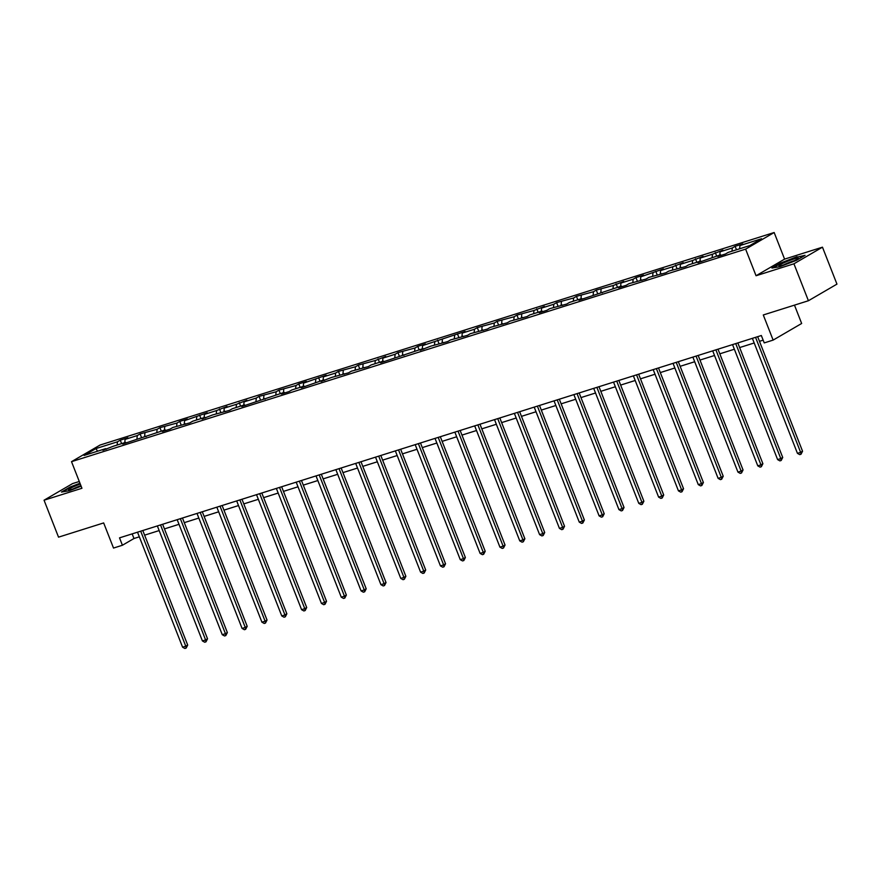 <?xml version="1.0" encoding="UTF-8"?>
<svg xmlns="http://www.w3.org/2000/svg" width="881" height="881" viewBox="0 0 881 881"><rect width="100%" height="100%" fill="white"/><g stroke="black" fill="none" stroke-linecap="round" stroke-linejoin="round"><path stroke-width="1.32" d="M79.279 481.489L72.583 483.592L44.05 500.21L58.531 537.157L103.661 522.929L113.517 548.059L122.415 545.251L133.978 538.511L139.33 536.826M774.157 232.518L100.049 445.048L71.515 461.666L745.623 249.136L774.157 232.518L784.586 259.124L756.052 275.742L793.935 263.793L822.469 247.176L784.586 259.124M822.469 247.176L836.95 284.123L808.417 300.74L763.287 314.969L773.133 340.099L801.655 323.481L794.475 305.134M793.935 263.793L808.417 300.74M106.425 449.167L105.731 448.638L102.912 450.268L113.352 446.226L125.565 442.383L122.745 444.024L165.232 429.873L162.412 431.514L170.044 429.113L172.863 427.472L189.878 422.858L192.697 421.217L204.899 417.363L202.09 419.004L212.53 414.962L229.545 410.348L232.364 408.707L244.566 404.864L241.757 406.504L284.233 392.353L281.424 393.994L289.056 391.593L291.864 389.953L304.066 386.098L301.258 387.739L323.911 379.843L321.091 381.484L331.531 377.442L348.557 372.828L351.365 371.187L368.39 366.573L371.198 364.932L383.411 361.089L380.592 362.73L423.078 348.579L420.259 350.22L430.71 346.178L447.724 341.564L450.543 339.923L467.558 335.309L470.377 333.668L487.391 329.054L490.21 327.413L507.225 322.809L510.044 321.169L527.058 316.554L529.877 314.913L542.079 311.059L539.271 312.7L546.903 310.299L549.711 308.658L566.736 304.044L569.544 302.403L581.757 298.56L578.938 300.201L621.424 286.05L618.605 287.691L626.237 285.29L629.045 283.649L646.07 279.035L648.879 277.394L665.904 272.78L668.723 271.139L685.737 266.525L688.557 264.884L700.758 261.04L697.939 262.681L720.592 254.785L717.773 256.426L725.404 254.014L728.224 252.384L749.83 245.568L761.558 238.74L739.941 245.557L742.76 243.916L735.128 246.317L736.483 249.775M105.731 448.638L84.113 455.444L95.831 448.616L117.448 441.81L120.268 440.17L121.622 443.628M735.128 246.317L732.309 247.957L720.107 251.812L722.927 250.171L712.476 254.213L700.274 258.056L703.082 256.415L692.642 260.468L680.44 264.311L683.249 262.67L672.809 266.723L660.607 270.566L663.415 268.925L640.773 276.821L643.582 275.18L635.961 277.581L633.142 279.222L620.94 283.076L623.748 281.435L613.308 285.477L596.283 290.091L593.475 291.732L576.449 296.346L573.641 297.987L556.616 302.601L553.808 304.242L541.595 308.086L544.414 306.445L533.974 310.486L516.949 315.101L514.141 316.742L497.115 321.356L494.296 322.997L477.282 327.611L474.463 329.252L462.261 333.095L465.08 331.454L422.594 345.605L425.402 343.964L417.781 346.365L414.962 348.006L397.948 352.62L395.129 354.261L382.927 358.115L385.735 356.475L375.295 360.516L358.281 365.13L355.461 366.771L338.436 371.386L335.628 373.026L323.426 376.87L326.234 375.229L303.582 383.125L306.401 381.484L298.769 383.885L295.961 385.526L278.936 390.14L276.127 391.781L259.102 396.395L256.294 398.036L244.081 401.879L246.9 400.238L236.46 404.291L224.248 408.134L227.067 406.493L216.616 410.546L204.414 414.389L207.233 412.749L184.581 420.644L187.4 419.004L179.768 421.404L176.949 423.045L159.935 427.659L157.115 429.3L140.101 433.915L137.282 435.555L125.08 439.399L127.888 437.758L120.268 440.17M773.133 340.099L764.234 342.907L761.338 335.518L119.519 537.862L122.415 545.251M126.258 442.912L125.565 442.383M125.08 439.399L124.761 442.636M137.282 435.555L136.962 438.782M146.092 436.657L145.398 436.128M144.913 433.144L144.594 436.381M157.115 429.3L156.796 432.538M165.925 430.402L165.232 429.873M164.747 426.9L164.428 430.126M176.949 423.045L176.629 426.283M185.759 424.157L185.065 423.618M184.581 420.644L184.261 423.871M196.782 416.79L196.463 420.028M205.603 417.902L204.899 417.363M204.414 414.389L204.095 417.627M216.616 410.546L216.297 413.773M225.437 411.647L224.732 411.119M224.248 408.134L223.928 411.372M236.46 404.291L236.13 407.518M245.27 405.392L244.566 404.864M244.081 401.879L243.762 405.117M256.294 398.036L255.964 401.262M265.104 399.137L264.399 398.608M263.915 395.624L263.595 398.862M276.127 391.781L275.797 395.018M284.937 392.882L284.233 392.353M283.748 389.38L283.429 392.607M295.961 385.526L295.631 388.763M304.771 386.638L304.066 386.098M303.582 383.125L303.262 386.352M315.794 379.27L315.475 382.508M324.604 380.383L323.911 379.843M323.426 376.87L323.096 380.107M335.628 373.026L335.309 376.253M344.438 374.128L343.744 373.599M343.26 370.615L342.929 373.852M355.461 366.771L355.142 369.998M364.271 367.873L363.578 367.344M363.093 364.36L362.763 367.597M375.295 360.516L374.976 363.754M384.105 361.617L383.411 361.089M382.927 358.115L382.607 361.342M395.129 354.261L394.809 357.499M403.939 355.362L403.245 354.834M402.76 351.86L402.441 355.087M414.962 348.006L414.643 351.244M423.772 349.118L423.078 348.579M422.594 345.605L422.274 348.832M434.796 341.751L434.476 344.989M443.606 342.863L442.912 342.335M442.427 339.35L442.108 342.588M454.629 335.507L454.31 338.733M463.439 336.608L462.745 336.079M462.261 333.095L461.941 336.333M474.463 329.252L474.143 332.478M483.284 330.353L482.579 329.824M482.094 326.84L481.775 330.078M494.296 322.997L493.977 326.234M503.117 324.098L502.412 323.569M501.928 320.596L501.608 323.823M514.141 316.742L513.81 319.979M522.951 317.854L522.246 317.314M521.761 314.341L521.442 317.567M533.974 310.486L533.644 313.724M542.784 311.599L542.079 311.059M541.595 308.086L541.275 311.323M553.808 304.242L553.477 307.469M562.618 305.344L561.913 304.815M561.428 301.831L561.109 305.068M573.641 297.987L573.322 301.214M582.451 299.088L581.757 298.56M581.262 295.575L580.942 298.813M593.475 291.732L593.155 294.959M602.285 292.833L601.591 292.305M601.106 289.32L600.776 292.558M613.308 285.477L612.989 288.715M622.118 286.578L621.424 286.05M620.94 283.076L620.609 286.303M633.142 279.222L632.822 282.46M641.952 280.334L641.258 279.795M640.773 276.821L640.443 280.048M652.975 272.967L652.656 276.205M661.785 274.079L661.091 273.539M660.607 270.566L660.287 273.804M672.809 266.723L672.489 269.949M681.619 267.824L680.925 267.295M680.44 264.311L680.121 267.549M692.642 260.468L692.323 263.694M701.452 261.569L700.758 261.04M700.274 258.056L699.955 261.294M712.476 254.213L712.156 257.439M721.286 255.314L720.592 254.785M720.107 251.812L719.788 255.038M732.309 247.957L731.99 251.195M739.941 245.557L739.622 248.783M756.052 275.742L745.623 249.136M44.05 500.21L81.944 488.272L71.515 461.666M144.616 535.152L159.164 530.571M164.45 528.908L178.997 524.316M184.283 522.653L198.831 518.061M204.117 516.398L218.675 511.806M223.961 510.143L238.509 505.562M243.795 503.888L258.342 499.307M263.628 497.644L278.176 493.052M283.462 491.389L298.009 486.797M303.295 485.134L317.843 480.541M323.129 478.879L337.676 474.297M342.962 472.623L357.51 468.042M362.796 466.368L377.343 461.787M382.629 460.124L397.177 455.532M402.463 453.869L417.01 449.277M422.296 447.614L436.844 443.022M442.13 441.359L456.677 436.778M461.963 435.104L476.511 430.523M481.797 428.849L496.355 424.268M501.641 422.605L516.189 418.012M521.475 416.35L536.022 411.757M541.308 410.094L555.856 405.502M561.142 403.839L575.689 399.258M580.975 397.584L595.523 393.003M600.809 391.329L615.356 386.748M620.642 385.085L635.19 380.493M640.476 378.83L655.024 374.238M660.31 372.575L674.857 367.994M680.143 366.32L694.691 361.739M699.977 360.065L714.524 355.484M719.81 353.821L734.358 349.228M739.644 347.566L754.202 342.973M759.488 341.31L763.155 340.154M95.831 448.616L97.648 451.182M117.448 441.81L117.129 445.037M132.161 533.875L133.978 538.511M715.295 252.572L716.649 256.03M695.461 258.827L696.816 262.285M675.628 265.082L676.982 268.54M655.794 271.337L657.149 274.784M635.961 277.581L637.315 281.039M616.116 283.836L617.471 287.294M596.283 290.091L597.637 293.549M576.449 296.346L577.804 299.804M556.616 302.601L557.97 306.059M536.782 308.846L538.137 312.303M516.949 315.101L518.303 318.559M497.115 321.356L498.47 324.814M477.282 327.611L478.636 331.069M457.448 333.866L458.803 337.324M437.615 340.121L438.969 343.568M417.781 346.365L419.136 349.823M397.948 352.62L399.302 356.078M378.114 358.875L379.469 362.333M358.281 365.13L359.635 368.588M338.436 371.386L339.791 374.843M318.603 377.641L319.957 381.088M298.769 383.885L300.124 387.343M278.936 390.14L280.29 393.598M259.102 396.395L260.457 399.853M239.269 402.65L240.623 406.108M219.435 408.905L220.79 412.363M199.602 415.16L200.956 418.607M179.768 421.404L181.123 424.862M159.935 427.659L161.289 431.117M140.101 433.915L141.456 437.372M797.085 256.69L780.522 263.067L771.932 268.066L779.905 266.701L796.468 260.336L805.069 255.325L797.25 257.098M79.973 483.24L70.051 487.061L61.461 492.061L69.434 490.695L81.129 486.202M755.557 337.335L800.631 452.349L797.448 453.352L752.374 338.337M757.66 336.674L802.558 451.226L800.631 452.349L801.005 454.233L799.739 454.629L797.448 453.352M802.558 451.226L801.005 454.233M783.958 262.791A10.374 1.068 -21.4 0 0 779.178 265.897A10.374 1.068 -21.4 0 0 793.263 261.194A10.374 1.068 -21.4 0 0 798.186 258.452A10.374 1.068 -21.4 0 0 794.1 258.926A10.374 1.068 -21.4 0 0 783.958 262.791M794.244 260.743A7.852 0.804 -21.4 0 0 785.621 263.948A7.852 0.804 -21.4 0 0 783.627 264.906M773.066 267.879L780.885 263.32L796.942 257.142L804.034 255.931M80.281 484.043A10.374 1.068 -21.4 0 0 68.707 489.891A10.374 1.068 -21.4 0 0 73.123 488.911A10.374 1.068 -21.4 0 0 81.03 485.96M62.584 491.873L70.414 487.314L80.105 483.581M80.909 485.64A7.852 0.804 -21.4 0 0 73.156 488.9M735.723 343.59L780.797 458.594L777.615 459.596L732.54 344.592M737.826 342.918L782.724 457.47L780.797 458.594L781.172 460.488L779.905 460.884L777.615 459.596M782.724 457.47L781.172 460.488M715.89 349.845L760.964 464.849L757.781 465.851L712.707 350.847M717.993 349.173L762.891 463.725L760.964 464.849L761.338 466.732L760.072 467.139L757.781 465.851M762.891 463.725L761.338 466.732M696.056 356.089L741.13 471.104L737.948 472.106L692.873 357.091M698.159 355.428L743.057 469.98L741.13 471.104L741.505 472.987L740.238 473.394L737.948 472.106M743.057 469.98L741.505 472.987M676.223 362.344L721.297 477.359L718.114 478.361L673.04 363.346M678.326 361.684L723.224 476.236L721.297 477.359L721.671 479.242L720.394 479.638L718.114 478.361M723.224 476.236L721.671 479.242M656.389 368.599L701.463 483.614L698.281 484.616L653.206 369.602M658.492 367.939L703.39 482.491L701.463 483.614L701.838 485.497L700.56 485.894L698.281 484.616M703.39 482.491L701.838 485.497M636.556 374.854L681.619 489.869L678.447 490.871L633.373 375.857M638.659 374.194L683.546 488.746L681.619 489.869L682.004 491.752L680.727 492.149L678.447 490.871M683.546 488.746L682.004 491.752M616.722 381.11L661.785 496.113L658.614 497.115L613.539 382.112M618.825 380.438L663.712 494.99L661.785 496.113L662.171 498.007L660.893 498.404L658.614 497.115M663.712 494.99L662.171 498.007M596.878 387.365L641.952 502.368L638.78 503.37L593.706 388.367M598.992 386.693L643.879 501.245L641.952 502.368L642.337 504.251L641.06 504.659L638.78 503.37M643.879 501.245L642.337 504.251M577.044 393.609L622.118 508.623L618.947 509.625L573.872 394.611M579.158 392.948L624.045 507.5L622.118 508.623L622.504 510.506L621.226 510.914L618.947 509.625M624.045 507.5L622.504 510.506M557.21 399.864L602.285 514.878L599.113 515.881L554.039 400.866M559.325 399.203L604.212 513.755L602.285 514.878L602.659 516.762L601.393 517.158L599.113 515.881M604.212 513.755L602.659 516.762M537.377 406.119L582.451 521.134L579.269 522.136L534.205 407.121M539.491 405.458L584.378 520.01L582.451 521.134L582.826 523.017L581.559 523.413L579.269 522.136M584.378 520.01L582.826 523.017M517.543 412.374L562.618 527.389L559.435 528.391L514.372 413.376M519.658 411.713L564.545 526.265L562.618 527.389L562.992 529.272L561.726 529.668L559.435 528.391M564.545 526.265L562.992 529.272M497.71 418.629L542.784 533.633L539.601 534.635L494.527 419.631M499.813 417.957L544.711 532.509L542.784 533.633L543.159 535.527L541.892 535.923L539.601 534.635M544.711 532.509L543.159 535.527M477.876 424.884L522.951 539.888L519.768 540.89L474.694 425.886M479.98 424.213L524.878 538.765L522.951 539.888L523.325 541.771L522.059 542.178L519.768 540.89M524.878 538.765L523.325 541.771M458.043 431.128L503.117 546.143L499.934 547.145L454.86 432.13M460.146 430.468L505.044 545.02L503.117 546.143L503.492 548.026L502.225 548.434L499.934 547.145M505.044 545.02L503.492 548.026M438.209 437.383L483.284 552.398L480.101 553.4L435.027 438.386M440.313 436.723L485.211 551.275L483.284 552.398L483.658 554.281L482.392 554.678L480.101 553.4M485.211 551.275L483.658 554.281M418.376 443.639L463.45 558.653L460.267 559.655L415.193 444.641M420.479 442.978L465.377 557.53L463.45 558.653L463.824 560.536L462.547 560.933L460.267 559.655M465.377 557.53L463.824 560.536M398.542 449.894L443.617 564.897L440.434 565.899L395.36 450.896M400.646 449.222L445.544 563.785L443.617 564.897L443.991 566.791L442.714 567.188L440.434 565.899M445.544 563.785L443.991 566.791M378.709 456.149L423.772 571.152L420.6 572.154L375.526 457.151M380.812 455.477L425.71 570.029L423.772 571.152L424.157 573.035L422.88 573.443L420.6 572.154M425.71 570.029L424.157 573.035M358.875 462.393L403.939 577.407L400.767 578.41L355.693 463.395M360.979 461.732L405.866 576.284L403.939 577.407L404.324 579.291L403.046 579.698L400.767 578.41M405.866 576.284L404.324 579.291M339.042 468.648L384.105 583.663L380.933 584.665L335.859 469.65M341.145 467.987L386.032 582.539L384.105 583.663L384.49 585.546L383.213 585.953L380.933 584.665M386.032 582.539L384.49 585.546M319.197 474.903L364.271 589.918L361.1 590.92L316.026 475.905M321.312 474.242L366.199 588.794L364.271 589.918L364.657 591.801L363.379 592.197L361.1 590.92M366.199 588.794L364.657 591.801M299.364 481.158L344.438 596.173L341.266 597.175L296.192 482.16M301.478 480.497L346.365 595.049L344.438 596.173L344.812 598.056L343.546 598.452L341.266 597.175M346.365 595.049L344.812 598.056M279.53 487.413L324.604 602.417L321.422 603.419L276.359 488.415M281.645 486.741L326.532 601.294L324.604 602.417L324.979 604.311L323.712 604.707L321.422 603.419M326.532 601.294L324.979 604.311M259.697 493.668L304.771 608.672L301.588 609.674L256.525 494.67M261.811 492.997L306.698 607.549L304.771 608.672L305.145 610.555L303.879 610.962L301.588 609.674M306.698 607.549L305.145 610.555M239.863 499.912L284.937 614.927L281.755 615.929L236.692 500.915M241.978 499.252L286.865 613.804L284.937 614.927L285.312 616.81L284.045 617.218L281.755 615.929M286.865 613.804L285.312 616.81M220.03 506.168L265.104 621.182L261.921 622.184L216.847 507.17M222.133 505.507L267.031 620.059L265.104 621.182L265.478 623.065L264.212 623.462L261.921 622.184M267.031 620.059L265.478 623.065M200.196 512.423L245.27 627.437L242.088 628.439L197.014 513.425M202.3 511.762L247.198 626.314L245.27 627.437L245.645 629.32L244.378 629.717L242.088 628.439M247.198 626.314L245.645 629.32M180.363 518.678L225.437 633.692L222.254 634.694L177.18 519.68M182.466 518.017L227.364 632.569L225.437 633.692L225.811 635.575L224.545 635.972L222.254 634.694M227.364 632.569L225.811 635.575M160.529 524.933L205.603 639.936L202.421 640.939L157.347 525.935M162.633 524.261L207.531 638.813L205.603 639.936L205.978 641.831L204.711 642.227L202.421 640.939M207.531 638.813L205.978 641.831M140.696 531.188L185.77 646.191L182.587 647.194L137.513 532.19M142.799 530.516L187.697 645.068L185.77 646.191L186.144 648.075L184.867 648.482L182.587 647.194M187.697 645.068L186.144 648.075"/></g></svg>
